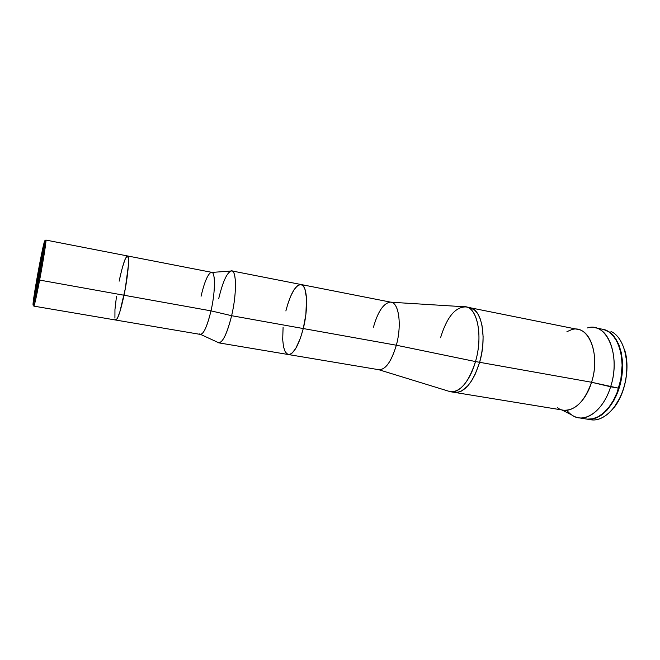 <?xml version="1.0" encoding="UTF-8"?>
<svg xmlns="http://www.w3.org/2000/svg" width="660" height="660" viewBox="0 0 660 660"><rect width="100%" height="100%" fill="white"/><g stroke="black" fill="none" stroke-linecap="round" stroke-linejoin="round"><path stroke-width="0.99" d="M38.692 279.197C35.855 294.022 34.13 301.859 33.503 302.725C32.884 303.014 35.822 284.377 39.113 267.011L33.478 302.701L37.595 284.922L43.123 253.803L44.03 243.829L39.113 267.011C41.918 252.236 43.675 244.274 44.36 243.136C45.012 242.608 42.1 261.22 38.692 279.197M33.891 303.757L33.775 305.192C33.874 308.146 35.83 299.772 39.625 280.079L124.014 295.234C128.073 275.954 129.781 255.684 127.479 255.94L45.886 240.067L44.88 241.246C44.905 244.01 41.968 262.267 38.676 279.716C35.005 298.749 33.124 306.9 33.017 304.186L33.132 302.8C34.039 293.312 41.539 252.128 44.038 242.929C44.591 240.826 44.872 240.265 44.88 241.246L45.969 240.562C46.06 243.127 43.015 262.21 39.625 280.079C43.015 262.21 46.06 243.127 45.969 240.562L45.507 240.85M39.625 280.079C36.481 296.505 34.551 305.192 33.85 306.133L115.797 320.05C117.835 319.366 120.574 311.099 124.014 295.234L39.625 280.079M116.49 296.249L114.956 309.557L114.922 318.103M115.104 319.036L115.351 319.671M119.163 281.16C122.545 265.312 125.317 256.905 127.479 255.94C129.781 255.684 128.073 275.954 124.014 295.234C120.574 311.099 117.835 319.366 115.797 320.05L117.447 318.252L119.905 311.734L125.268 288.799L128.378 265.361L128.395 258.308L127.363 255.94M126.959 256.113L124.905 259.776L122.389 267.548M121.737 269.998L119.782 278.215M33.017 304.186L38.56 269.577L44.764 240.776L43.461 252.244L39.278 276.499L34.889 298.493L33.52 304.07L33.05 305.068L33.017 304.186M39.798 267.143L39.113 267.011M39.674 267.795L44.08 247.22L39.674 267.795L40.739 267.993L39.674 267.795L34.708 298.287L39.674 267.795M34.369 300.094L34.708 298.287L34.369 300.094M605.154 329.917L603.149 329.373M613.734 407.971L620.334 397.188L623.56 388.913L625.779 380.036L626.876 370.953L626.827 362.051L624.426 349.272C630.407 366.721 625.49 393.756 613.734 407.971M586.806 419.092L590.931 419.752C604.082 422.136 619.822 405.966 624.979 383.147C630.275 360.368 623.527 336.988 610.987 331.444C623.89 337.12 630.564 361.705 624.55 384.928C618.684 408.21 601.986 423.481 588.868 419.281M606.837 330.602C619.311 336.138 626.002 359.551 620.705 382.371C615.541 405.24 599.857 421.459 586.773 419.084L590.461 419.257L596.005 418.027L601.549 415.033L606.845 410.363L613.849 400.587L617.578 392.593L620.359 383.807L622.479 369.979L622.438 360.913L621.233 352.432L618.94 344.899L615.664 338.605L611.572 333.778L606.837 330.602M566.957 331.642L571.618 329.678C588.373 323.846 600.913 354.082 591.558 382.255L618.61 388.187C627.462 361.771 618.527 331.452 602.646 329.274L594.94 327.707C610.665 329.843 619.451 360.236 610.624 386.768C621.266 355.179 606.515 321.354 587.375 327.962M373.461 327.162C377.792 311.891 383.287 303.55 389.953 302.148C398.516 300.911 402.278 323.977 396.338 345.221L475.489 361.564C468.823 382.041 460.507 392.098 450.549 391.735L563.368 410.19C575.157 410.908 584.554 401.593 591.558 382.255L479.622 362.299L591.558 382.255C599.354 358.479 591.847 331.279 578.077 329.439L469.986 307.717C481.676 309.078 487.146 337.194 479.622 362.299C472.948 382.734 464.59 392.766 454.567 392.395C464.59 392.766 472.948 382.734 479.622 362.299L475.307 374.005L471.727 380.597L467.783 385.902L461.53 391.034L457.396 392.42L454.542 392.386L457.396 392.42L461.53 391.034L467.783 385.902L471.727 380.597L475.307 374.005L479.622 362.299C487.146 337.194 481.676 309.078 469.986 307.717L466.001 306.916C477.609 308.261 482.996 336.402 475.489 361.564L479.622 362.299L475.489 361.564C483.557 334.661 476.702 305.225 463.939 306.743L391.075 302.222M469.969 307.717L474.54 309.986L477.65 313.591L480.158 318.689L481.957 325.099L483.112 336.6L482.798 345.073L481.618 353.768L479.622 362.299L481.618 353.768L482.798 345.073L483.112 336.6L481.957 325.099L480.158 318.689L477.65 313.591L474.54 309.986L469.969 307.717M561.858 409.942L571.543 414.851C583.795 424.363 603.141 411.576 610.624 386.768L591.558 382.255C584.974 404.398 568.12 416.056 557.403 407.69M578.539 417.755L586.303 419.009C598.1 421.286 612.447 408.218 618.61 388.187L610.624 386.768C604.469 406.882 590.221 420.016 578.539 417.755C574.027 416.971 570.133 414.488 566.857 410.305M587.276 419.133L592.746 418.786L598.307 416.666L603.751 412.813L608.842 407.36L613.355 400.504L617.092 392.51L620.862 379.145L622.116 365.302L621.489 356.483L619.732 348.43L616.935 341.484L613.231 335.899L608.792 331.881L603.826 329.554M201.061 296.274C204.204 282.793 207.446 274.865 210.779 272.489C215.44 269.478 215.746 290.499 211.002 310.86L124.014 295.234L211.002 310.86C215.309 292.281 215.572 272.399 211.745 272.341L127.479 255.94M218.732 298.551C223.014 280.83 227.378 271.623 231.809 270.905C236.651 271.037 236.742 294.137 231.627 315.703L211.002 310.86L231.627 315.703C237.278 291.976 236.42 267.514 230.546 271.078L211.975 272.407M200.673 334.447L217.585 342.235C221.851 344.471 226.528 335.635 231.627 315.703L303.278 328.548C308.608 307.651 307.238 284.947 301.051 284.518C307.238 284.947 308.608 307.651 303.278 328.548L231.627 315.703C227.213 333.374 222.907 342.424 218.708 342.845L288.304 354.527C293.634 354.321 298.634 345.659 303.278 328.548L305.877 314.408L306.521 298.213L304.887 289.03L303.451 286.209L301.042 284.518L303.451 286.209L304.887 289.03L306.521 298.213L305.877 314.408L303.278 328.548L396.338 345.221C401.915 325.198 398.978 303.022 391.174 302.239L301.051 284.518C295.433 284.955 290.375 293.774 285.871 310.967L286.688 307.783M115.797 320.05L200.434 334.422C203.758 333.993 207.281 326.139 211.002 310.86C206.737 328.012 202.933 335.709 199.584 333.943M283.09 327.418L282.686 339.537L283.519 346.871L285.285 351.995L287.859 354.412L285.285 351.995L283.519 346.871L282.686 339.537L283.09 327.418M288.288 354.519L289.93 354.379L292.198 352.976L295.779 348.397L300.382 338.283L303.278 328.548C298.634 345.659 293.634 354.321 288.304 354.527L378.881 369.724C385.597 369.79 391.413 361.622 396.338 345.221L303.278 328.548L300.382 338.283L295.779 348.397L292.198 352.976L289.93 354.379L288.288 354.519M300.688 284.468L297.437 285.747L293.98 289.847L290.606 296.356L287.578 304.705L290.606 296.356L293.98 289.847L297.437 285.747L300.688 284.468M440.55 337.738C446.911 317.006 455.4 306.735 466.001 306.916M378.782 369.707L448.561 391.174C457.347 395.266 469.771 382.272 475.489 361.564L396.338 345.221C390.926 362.893 384.714 370.945 377.71 369.377M231.809 270.905L301.051 284.518"/></g></svg>
